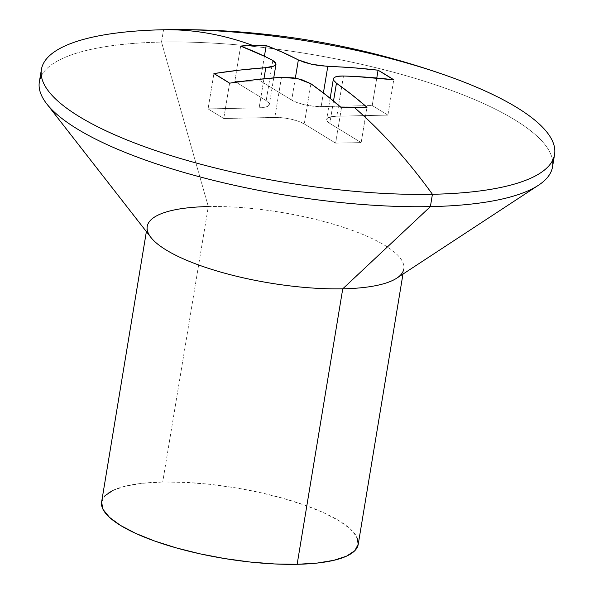 <?xml version="1.0" encoding="UTF-8"?>
<svg xmlns="http://www.w3.org/2000/svg" width="594" height="594" viewBox="0 0 594 594"><rect width="100%" height="100%" fill="white"/><g stroke="black" fill="none" stroke-linecap="round" stroke-linejoin="round"><path stroke-width="0.45" stroke-dasharray="2.97 2.23" d="M41.35 75.869A260.083 71.555 -170.6 0 1 161.509 42.085L163.55 29.752L161.509 42.085A260.083 71.555 9.4 0 0 39.352 81.868M396.785 278.148A130.041 35.774 9.4 0 0 356.066 231.779A130.041 35.774 9.4 0 0 208.308 206.564L162.704 482.038L208.308 206.564L161.509 42.085L208.308 206.564A130.041 35.774 9.4 0 0 150.921 237.444M113.231 490.221L125.943 486.026L142.642 483.264L162.704 482.038A130.041 35.774 9.4 0 0 101.626 501.93M276.032 63.959L275.772 62.816M337.407 76.374L333.939 77.881M449.079 76.5A260.083 71.555 9.4 0 0 166.402 29.7M101.581 502.182L105.012 495.671M358.256 544.149L358.219 544.386A130.041 35.774 9.4 0 0 295.151 501.923A130.041 35.774 9.4 0 0 162.704 482.038L185.343 482.387L209.697 484.303L234.83 487.719L259.771 492.493L283.568 498.448L305.301 505.353L324.138 512.934L339.352 520.916L350.363 528.987L356.749 536.827M208.308 206.564A130.041 35.774 -170.6 0 1 340.756 226.448A130.041 35.774 -170.6 0 1 403.823 268.933L402.97 274.094M552.539 166.832A260.083 71.555 9.4 0 0 274.673 48.901A260.083 71.555 9.4 0 0 161.509 42.085A260.083 71.555 -170.6 0 1 274.673 48.901A260.083 71.555 -170.6 0 1 552.576 160.499M376.774 78.014L372.223 105.532L387.904 115.125L393.755 79.796L387.904 115.125L336.835 116.179A21.674 5.962 9.4 0 0 326.655 119.491A21.674 5.962 9.4 0 0 329.796 123.411L361.167 142.605L335.632 143.124L304.262 123.931A21.674 5.962 9.4 0 0 274.822 117.449L223.752 118.503L208.071 108.902L259.14 107.856A21.674 5.962 9.4 0 0 269.32 104.537A21.674 5.962 9.4 0 0 266.171 100.624L234.808 81.43L260.343 80.903L291.706 100.096A21.674 5.962 9.4 0 0 321.154 106.578L372.223 105.532L376.774 78.014M323.403 92.976L321.154 106.578L323.403 92.976M295.344 78.156L291.706 100.096L295.344 78.156M264.419 56.244L260.343 80.903L264.419 56.244M240.652 46.094L234.808 81.43L240.652 46.094M272.824 60.447L266.171 100.624L272.824 60.447M263.951 78.787L259.14 107.856L263.951 78.787M213.914 73.574L208.071 108.902L213.914 73.574M229.603 83.167L223.752 118.503L229.603 83.167M281.474 77.279L274.822 117.449L281.474 77.279M310.914 83.754L304.262 123.931L310.914 83.754M341.483 107.796L335.632 143.124L341.483 107.796M367.018 107.269L361.167 142.605L367.018 107.269M333.501 101.039L329.796 123.411L333.501 101.039M336.449 83.234L333.345 79.099M343.488 76.002L336.835 116.179L343.488 76.002M387.904 115.125L372.223 105.532L321.154 106.578L313.32 106.2L304.974 104.834L297.386 102.695L291.706 100.096L260.343 80.903L234.808 81.43L266.171 100.624L269.075 103.274L268.755 105.584L265.266 107.187L259.14 107.856L208.071 108.902L223.752 118.503L274.822 117.449L282.655 117.827L291.001 119.194L298.589 121.339L304.262 123.931L335.632 143.124L361.167 142.605L329.796 123.411L326.9 120.753L327.22 118.451L330.709 116.84L336.835 116.179L387.904 115.125M147.23 226.455L146.376 231.615M273.73 77.881L269.32 104.537M330.16 98.307L326.655 119.491"/><path stroke-width="0.89" d="M41.394 69.535L39.352 81.868A260.083 71.555 9.4 0 0 165.488 166.84A260.083 71.555 9.4 0 0 430.383 206.615L432.425 194.283A260.083 71.555 -170.6 0 1 167.53 154.507A260.083 71.555 -170.6 0 1 41.394 69.535A260.083 71.555 -170.6 0 1 163.55 29.752A260.083 71.555 9.4 0 0 79.121 116.513A260.083 71.555 9.4 0 0 432.425 194.283A801.93 432.996 -91.2 0 0 354.269 107.395A795.975 633.174 121.5 0 0 341.483 107.796L326.314 95.248L310.914 83.754L301.693 79.648L293.577 77.859L281.474 77.279L255.583 79.678L229.603 83.167L213.914 73.574L239.902 70.077L265.785 67.679L274.086 65.956L276.032 63.959M46.74 103.846L150.921 237.444A130.041 35.774 9.4 0 0 342.745 288.825L430.383 206.615A260.083 71.555 -170.6 0 1 46.74 103.846A260.083 71.555 -170.6 0 1 41.35 75.869M146.376 231.615L101.626 501.93A130.041 35.774 9.4 0 0 164.694 544.416A130.041 35.774 9.4 0 0 297.141 564.3L342.745 288.825A130.041 35.774 -170.6 0 1 210.298 268.941A130.041 35.774 -170.6 0 1 147.23 226.455A130.041 35.774 -170.6 0 1 208.308 206.564M275.772 62.816L272.824 60.447L264.835 56.437L240.652 46.094A795.975 633.174 -58.5 0 1 253.445 45.701A801.93 432.996 -91.2 0 0 163.55 29.752A801.93 432.996 88.8 0 1 253.445 45.701A795.975 633.174 -58.5 0 1 266.186 45.575L282.336 52.183L298.359 59.927L304.083 62.229L311.679 64.271L320.003 65.734L353.066 67.753L378.066 70.196L393.755 79.796L356.148 76.537L343.488 76.002L337.407 76.374M333.345 79.099L333.939 77.881L333.36 78.987L333.598 80.287L336.449 83.234L351.848 94.721L367.018 107.269A795.975 633.174 121.5 0 0 354.269 107.395A801.93 432.996 88.8 0 1 432.425 194.283A260.083 71.555 9.4 0 0 449.079 76.5C357.662 43.919 263.439 28.319 166.402 29.7A260.083 71.555 9.4 0 0 163.55 29.752A260.083 71.555 -170.6 0 1 428.445 69.528A260.083 71.555 -170.6 0 1 554.581 154.492A260.083 71.555 -170.6 0 1 432.425 194.283L430.383 206.615L342.745 288.825L297.141 564.3L274.495 563.951L250.141 562.028L225.015 558.62L200.067 553.846L176.27 547.891L154.537 540.986L135.699 533.397L120.485 525.415L109.474 517.352L103.096 509.504L101.581 502.182M105.012 495.671L113.231 490.221M356.749 536.827L358.256 544.149L354.833 550.66L346.606 556.118L333.902 560.305L317.196 563.067L297.141 564.3A130.041 35.774 9.4 0 0 358.219 544.408L402.97 274.094M403.823 268.933A130.041 35.774 -170.6 0 1 342.745 288.825A130.041 35.774 9.4 0 0 396.785 278.148L538.461 185.254A260.083 71.555 -170.6 0 1 430.383 206.615A260.083 71.555 9.4 0 0 552.539 166.832L554.581 154.492M552.576 160.499A260.083 71.555 -170.6 0 1 538.461 185.254M333.939 77.881C335.209 76.537 338.394 75.913 343.488 76.002A801.789 637.8 -58.5 0 1 393.755 79.796A795.975 429.781 -91.2 0 0 378.066 70.196L376.774 78.014L378.066 70.196A801.789 637.8 121.5 0 0 327.799 66.402L323.403 92.976L327.799 66.402L311.679 64.271L298.359 59.927L295.344 78.156L298.359 59.927A801.789 432.915 -91.2 0 0 266.186 45.575L264.419 56.244L266.186 45.575A795.975 633.174 121.5 0 0 253.445 45.701A795.975 633.174 121.5 0 0 240.652 46.094A801.789 432.915 88.8 0 1 272.824 60.447L276.032 63.996L275.468 65.013C274.19 66.357 270.968 67.248 265.785 67.679L263.951 78.787L265.785 67.679A801.789 637.8 121.5 0 0 213.914 73.574A795.975 429.781 88.8 0 1 229.603 83.167A801.789 637.8 -58.5 0 1 281.474 77.279L297.72 78.631L310.914 83.754A801.789 432.915 88.8 0 1 341.483 107.796A795.975 633.174 -58.5 0 1 354.269 107.395A795.975 633.174 -58.5 0 1 367.018 107.269A801.789 432.915 -91.2 0 0 336.449 83.234L333.501 101.039L336.449 83.234M276.032 63.996L273.73 77.881M333.368 78.957L330.16 98.307"/></g></svg>
